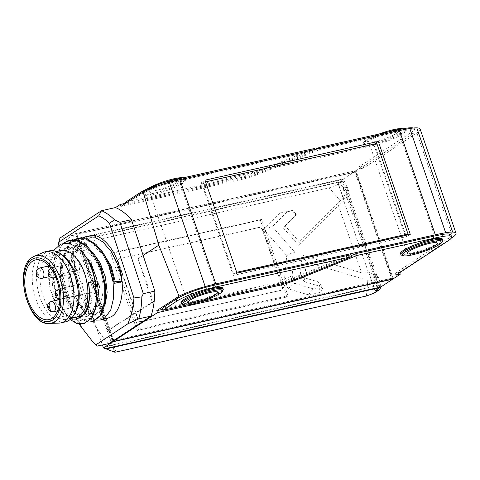 <?xml version="1.0" encoding="UTF-8"?>
<svg xmlns="http://www.w3.org/2000/svg" width="480" height="480" viewBox="0 0 480 480"><rect width="100%" height="100%" fill="white"/><g stroke="black" fill="none" stroke-linecap="round" stroke-linejoin="round"><path stroke-width="0.36" stroke-dasharray="2.4 1.8" d="M105.414 346.95L377.418 286.08L378.42 285.42L104.688 346.68L105.414 346.95L105.948 348.516M68.802 242.466L342.54 181.206L341.532 181.866L69.528 242.736L68.802 242.466L68.124 240.498L343.59 178.854L380.826 286.998M341.532 181.866L377.418 286.08M378.42 285.42L342.54 181.206M379.686 287.256L342.588 179.514L68.85 240.774L69.528 242.736M105.366 348.648L104.688 346.68M262.77 229.758A3.168 2.604 56.6 0 0 259.164 227.394L120.024 258.528A3.168 2.604 56.6 0 0 119.298 258.834A3.168 2.604 56.6 0 0 118.446 262.056L138.084 319.08A3.168 2.604 56.6 0 0 141.69 321.45L280.83 290.316A3.168 2.604 56.6 0 0 281.556 290.01A3.168 2.604 56.6 0 0 282.408 286.782L262.77 229.758L262.47 229.962A3.168 2.604 -123.4 0 0 258.864 227.592L120.024 258.528M282.408 286.782L282.108 286.98A3.168 2.604 -123.4 0 1 281.256 290.208A3.168 2.604 -123.4 0 1 280.53 290.514L280.83 290.316M141.69 321.45L141.39 321.648A3.168 2.604 -123.4 0 1 137.784 319.278L138.084 319.08M118.446 262.056L118.146 262.254A3.168 2.604 -123.4 0 1 118.998 259.032A3.168 2.604 -123.4 0 1 119.724 258.726M118.146 262.254L137.784 319.278M282.108 286.98L262.47 229.962M141.39 321.648L280.53 290.514M286.818 296.988L260.34 220.092L110.652 253.59L137.124 330.486L286.818 296.988L288.006 295.788L138.768 329.184L112.47 252.81L110.652 253.59M329.118 187.872L336.432 185.184C340.362 184.11 342.714 185.196 343.494 188.442L344.262 195.648L342.438 199.182L340.416 200.706L329.118 187.872L78.81 243.888A3.168 0.534 -19 0 1 77.418 244.008L68.85 240.774M340.416 200.706L299.328 241.95L298.8 245.448L338.484 205.68L361.602 272.82C364.548 273.528 366.804 273.348 368.376 272.28L368.682 272.004L369.03 272.502L376.062 274.866L370.302 280.11L367.836 280.326L306.252 262.056L304.398 281.706L300.102 276.51L317.736 281.742L320.508 284.028L318.81 287.532L320.916 292.08L308.484 294.864L287.91 288.756L284.544 278.994L286.746 255.594L294.36 251.706L292.092 275.802L294.684 283.32L313.152 288.798L318.81 287.532M285.174 225.876L296.232 214.386L292.692 210.126L280.266 212.91L292.41 210.846L295.944 215.106L283.422 228.072L285.174 225.876L299.328 241.95M280.266 212.91L263.754 229.482L286.746 255.594M320.916 292.08L322.608 288.576L319.836 286.29L304.398 281.706M366.354 296.016L367.836 280.326M68.124 240.498L66.222 239.778L102.462 345.042M392.67 278.952L355.5 171.012L75.492 233.67L66.222 239.778M355.5 171.012L343.59 178.854M342.588 179.514L337.896 182.598L341.136 182.082L336.432 185.184M342.438 199.182L349.014 196.308L344.004 201.498C342.354 202.332 340.512 203.724 338.484 205.68M338.112 182.706L344.352 201.348L337.896 182.598M349.014 196.308L349.464 193.374L344.262 195.648M343.494 188.442L346.974 186.15L349.464 193.374M346.974 186.15C345.69 183.24 343.74 181.884 341.136 182.082M370.302 280.11L373.788 281.388L378.336 277.236L380.826 284.466L377.346 286.758L373.788 281.388M377.346 286.758L375.462 292.434M381.144 286.794L380.826 284.466M378.336 277.236L376.062 274.866M375.138 290.748L368.682 272.004L375.276 290.652M361.602 272.82L302.304 255.228L306.252 262.056M112.47 252.81L261.708 219.408L288.006 295.788M261.708 219.408L260.34 220.092M138.768 329.184L137.124 330.486M283.422 228.072L298.8 245.448M286.746 212.112L272.286 226.632L294.36 251.706M263.754 229.482L272.286 226.632M284.544 278.994L292.092 275.802M287.91 288.756L294.684 283.32M308.484 294.864L313.152 288.798M302.196 255.318L300.102 276.51M112.53 341.226L75.492 233.67M354.978 172.188L76.698 234.462L113.256 340.644L391.536 278.37L354.978 172.188L355.476 171.858L392.04 278.04L391.536 278.37M392.04 278.04L113.256 340.644M113.76 340.314L77.196 234.132L76.698 234.462M77.196 234.132L355.476 171.858M236.712 272.316L205.566 181.866M202.548 183.738L233.694 274.188L405.24 235.8L374.094 145.35L202.548 183.738L205.308 181.92M233.694 274.188L236.454 272.37M405.24 235.8L406.02 235.284M374.094 145.35L376.854 143.532M76.206 259.938A5.274 2.868 77.4 0 1 79.704 264.978A5.274 2.868 77.4 0 1 77.964 270.258A5.274 2.868 77.4 0 1 77.778 270.288A5.274 2.868 77.4 0 1 74.1 266.094A5.274 2.868 77.4 0 1 75.12 260.196A5.274 2.868 77.4 0 1 75.48 260.016A5.274 2.868 77.4 0 1 75.66 259.962A5.274 2.868 77.4 0 1 76.206 259.938M75.534 260.052A5.328 2.898 -102.6 0 0 74.502 266.004A5.328 2.898 -102.6 0 0 78.222 270.246A5.328 2.898 -102.6 0 0 80.07 264.384A5.328 2.898 -102.6 0 0 75.9 259.866A5.328 2.898 -102.6 0 0 75.534 260.052M88.104 259.644A5.274 2.868 77.4 0 1 91.602 264.678A5.274 2.868 77.4 0 1 89.862 269.964A5.274 2.868 77.4 0 1 89.676 269.994A5.274 2.868 77.4 0 1 85.998 265.794A5.274 2.868 77.4 0 1 87.018 259.902A5.274 2.868 77.4 0 1 87.378 259.722A5.274 2.868 77.4 0 1 87.558 259.668A5.274 2.868 77.4 0 1 88.104 259.644M87.432 259.752A5.328 2.898 -102.6 0 0 86.4 265.71A5.328 2.898 -102.6 0 0 90.12 269.946A5.328 2.898 -102.6 0 0 91.968 264.084A5.328 2.898 -102.6 0 0 87.798 259.572A5.328 2.898 -102.6 0 0 87.432 259.752M87.72 293.364A5.274 2.868 77.4 0 1 91.212 298.404A5.274 2.868 77.4 0 1 89.472 303.69A5.274 2.868 77.4 0 1 89.286 303.714A5.274 2.868 77.4 0 1 85.608 299.52A5.274 2.868 77.4 0 1 86.628 293.622A5.274 2.868 77.4 0 1 86.988 293.442A5.274 2.868 77.4 0 1 87.168 293.394A5.274 2.868 77.4 0 1 87.72 293.364M87.042 293.478A5.328 2.898 -102.6 0 0 86.016 299.43A5.328 2.898 -102.6 0 0 89.73 303.672A5.328 2.898 -102.6 0 0 91.578 297.81A5.328 2.898 -102.6 0 0 87.408 293.292A5.328 2.898 -102.6 0 0 87.042 293.478M95.382 280.782A5.274 2.868 77.4 0 1 98.88 285.816A5.274 2.868 77.4 0 1 97.14 291.102A5.274 2.868 77.4 0 1 96.954 291.132A5.274 2.868 77.4 0 1 93.276 286.932A5.274 2.868 77.4 0 1 94.296 281.04A5.274 2.868 77.4 0 1 94.656 280.854A5.274 2.868 77.4 0 1 94.836 280.806A5.274 2.868 77.4 0 1 95.382 280.782M94.71 280.89A5.328 2.898 -102.6 0 0 93.678 286.848A5.328 2.898 -102.6 0 0 97.398 291.084A5.328 2.898 -102.6 0 0 99.246 285.222A5.328 2.898 -102.6 0 0 95.076 280.71A5.328 2.898 -102.6 0 0 94.71 280.89M97.164 346.23C90.258 339.45 84.024 331.032 78.45 320.964L69.264 297.678L62.19 273.786L60.948 273.942L67.812 297.126L76.422 319.572L78.942 323.952M58.686 245.184L60.948 273.942M76.422 319.572L78.45 320.964L90.948 318.168L82.548 294.912L75.426 270.822L62.202 273.78C60.102 261.558 59.34 249.66 59.928 238.086L73.296 235.086L75.96 233.346L107.736 330.264L109.044 329.976L153.606 301.836L152.28 302.13L138.048 258.726L153.606 301.836M69.264 297.678L67.812 297.126M82.194 315.69L77.154 318.594L69.948 317.502L62.814 311.484L56.478 300.726L52.878 289.182L51.57 272.802L53.634 261.33L58.638 252.24L65.856 247.824L73.788 248.556L83.016 255.216L89.844 265.122L94.56 277.14L96.882 291.66L95.946 303.228L91.86 312.582L85.794 316.662L82.116 316.746M81.318 316.584L75.024 313.182L68.004 304.572L63.402 294.222L60.456 280.56L60.384 268.692L63.066 257.226L67.812 249.738L74.496 245.892L82.932 246.822L90.51 252.084L99.318 264.834L103.464 276.138L105.468 288.558L104.466 301.818L100.536 310.602L94.446 314.73L85.782 312.804M84.954 312.246L78.672 305.76L73.818 297L68.796 274.428L72.234 254.082L77.562 246.786L83.142 243.954L92.958 245.532L102.792 254.352L109.584 266.58L113.652 282.036L114.048 281.946M101.712 250.758L92.874 244.398L84.75 243.594L78.216 247.29L73.728 254.016L70.428 274.104L75.126 295.926L85.842 311.358M86.394 311.772L96.054 314.37L100.986 311.55L105.336 304.086M93.06 252.684L84.138 246.294L76.11 245.532L70.476 248.394L64.656 256.962L62.058 267.63L61.95 278.79L64.512 292.338L69.384 303.78L75.162 311.496L81.966 315.936M82.848 316.194L87.408 316.302L92.826 312.978L96.69 306.024M84.318 254.508L75.612 248.274L67.464 247.464L60.288 251.832L55.572 260.034L53.13 273.678L54.168 287.22L57.738 299.532L64.866 311.646L71.628 317.172L79.278 318.108M63.318 243.234L54.636 257.184L52.692 279.024L58.434 302.604L70.092 319.554M74.004 239.976L67.668 245.862L63.006 256.176L61.098 271.302L62.178 283.872L65.856 297.654L72.162 310.074L79.464 318.216L87.864 322.062M82.644 238.044L77.202 242.73L73.068 250.044L69.792 271.884L73.812 293.808L84.522 312.918M85.212 313.65L96.51 320.13M114.252 283.386L113.652 282.036M92.796 321.69L83.982 320.31L75.294 312.864L67.956 300.306L63.42 285.354L62.04 269.904L64.878 253.02L70.764 243.012L78.69 238.356M84.156 323.622L75.564 322.356L66.012 313.98L59.412 302.472L54.678 286.758L53.442 270.432L55.86 256.05L61.698 245.4L70.044 240.294M70.734 319.002L64.86 315.804L58.62 308.97L50.058 289.2L48.378 266.88L53.472 250.692M107.736 330.264L152.28 302.13M107.094 318.492C99.906 322.038 82.152 310.206 76.374 282.93C70.788 256.182 79.812 240.468 85.53 237.714L89.844 235.86M75.708 317.406A34.29 18.636 77.4 0 1 51.918 294.678A34.29 18.636 77.4 0 1 60.732 250.482M75.408 312.39A34.29 18.636 77.4 0 1 67.068 319.338A34.29 18.636 77.4 0 1 43.278 296.616A34.29 18.636 77.4 0 1 52.092 252.42A34.29 18.636 77.4 0 1 62.598 255.15M65.37 321.882A36.396 19.782 77.4 0 1 40.11 297.756A36.396 19.782 77.4 0 1 49.47 250.842M43.188 252.45A36.396 19.782 -102.6 0 0 35.79 298.728A36.396 19.782 -102.6 0 0 59.004 323.106M95.322 308.586A30.594 16.632 77.4 0 1 92.19 309.936A30.594 16.632 77.4 0 1 69.276 283.71A30.594 16.632 77.4 0 1 78.822 250.218A30.594 16.632 77.4 0 1 100.974 273.438A30.594 16.632 77.4 0 1 95.322 308.586M82.548 294.912L69.342 297.864M108.87 343.608C102.204 336.78 96.228 328.302 90.948 318.168M75.426 270.822C73.368 258.588 72.66 246.678 73.296 235.086M143.142 255.402L138.048 258.726M177 182.454A15.828 2.682 -19 0 1 160.56 189.264A15.828 2.682 -19 0 1 149.07 190.506A15.828 2.682 -19 0 1 163.164 182.82A15.828 2.682 -19 0 1 178.998 180.204A15.828 2.682 -19 0 1 177 182.454M183.09 177.87A21.102 3.57 -19 0 1 183.486 178.008A21.102 3.57 -19 0 1 175.932 184.416A21.102 3.57 -19 0 1 154.002 191.964A21.102 3.57 -19 0 1 144.18 191.544A21.102 3.57 -19 0 1 147.102 188.994M146.562 191.382A22.158 3.75 -19 0 1 169.572 181.848A22.158 3.75 -19 0 1 185.658 180.108A22.158 3.75 -19 0 1 165.93 190.866A22.158 3.75 -19 0 1 143.76 194.538A22.158 3.75 -19 0 1 146.562 191.382M161.16 183.498A22.158 3.75 161 0 0 146.226 190.398A22.158 3.75 161 0 0 143.526 192.834A22.158 3.75 161 0 0 143.424 193.554A22.158 3.75 161 0 0 153.84 193.278A22.158 3.75 161 0 0 175.368 186.048A22.158 3.75 161 0 0 185.322 179.124A22.158 3.75 161 0 0 184.8 178.626A22.158 3.75 161 0 0 180.648 178.416M181.002 302.682A22.158 3.75 161 0 0 197.088 300.942A22.158 3.75 161 0 0 220.098 291.408A22.158 3.75 161 0 0 222.9 288.258M223.134 289.956A22.158 3.75 -19 0 1 220.434 292.392A22.158 3.75 -19 0 1 191.754 303.39A22.158 3.75 -19 0 1 181.86 304.17M396.51 133.332A15.828 2.682 -19 0 1 380.07 140.142A15.828 2.682 -19 0 1 368.58 141.384A15.828 2.682 -19 0 1 382.674 133.698A15.828 2.682 -19 0 1 398.508 131.082A15.828 2.682 -19 0 1 396.51 133.332M402.87 128.826A21.102 3.57 -19 0 1 403.002 128.886A21.102 3.57 -19 0 1 395.448 135.294A21.102 3.57 -19 0 1 373.512 142.836A21.102 3.57 -19 0 1 363.69 142.422A21.102 3.57 -19 0 1 379.05 134.058M366.072 142.26A22.158 3.75 -19 0 1 389.082 132.726A22.158 3.75 -19 0 1 405.174 130.986A22.158 3.75 -19 0 1 385.446 141.744A22.158 3.75 -19 0 1 363.276 145.41A22.158 3.75 -19 0 1 366.072 142.26M386.79 132.324A22.158 3.75 161 0 0 365.736 141.276A22.158 3.75 161 0 0 363.036 143.712A22.158 3.75 161 0 0 362.934 144.426A22.158 3.75 161 0 0 373.35 144.15A22.158 3.75 161 0 0 394.878 136.926A22.158 3.75 161 0 0 404.832 130.002A22.158 3.75 161 0 0 404.31 129.498A22.158 3.75 161 0 0 400.83 129.234M400.512 253.56A22.158 3.75 161 0 0 416.598 251.82A22.158 3.75 161 0 0 439.608 242.286A22.158 3.75 161 0 0 442.41 239.136M442.644 240.834A22.158 3.75 -19 0 1 439.95 243.27A22.158 3.75 -19 0 1 411.264 254.268A22.158 3.75 -19 0 1 401.37 255.042M200.454 301.908L186.456 305.04M350.886 254.706L293.214 277.866A15.828 2.682 -19 0 1 280.596 281.856L162.162 308.358M162.51 309.372L278.088 283.512A21.102 3.57 161 0 0 294.912 278.184L351.192 255.588M399.738 272.67L399.588 272.238L395.268 273.204L448.44 238.194A27.432 4.644 161 0 0 450.948 234.948M395.94 275.172L395.268 273.204M449.118 240.156L448.44 238.194M374.466 144.066L406.362 236.706L233.292 275.436L236.982 273.114M406.362 236.706L410.28 234.33M399.588 272.238L451.23 238.23M393.24 278.826L356.004 170.682L75.96 233.346M413.4 128.016A27.432 4.644 -19 0 1 414.39 128.766A27.432 4.644 -19 0 1 411.876 132.012L358.704 167.022L363.024 166.056L356.004 170.682M363.024 166.056L363.702 168.024L416.874 133.008L452.76 237.222M420.114 129.024A31.65 5.358 -19 0 1 416.874 133.008M205.554 181.83L201.378 182.76L233.292 275.436M201.378 182.76L204.984 180.18M363.702 168.024L359.382 168.99L412.554 133.974A27.432 4.644 161 0 0 415.068 130.734A27.432 4.644 161 0 0 413.328 129.816A26.376 4.464 161 0 0 405.948 130.35A70.194 11.886 161 0 0 397.086 132.138L320.598 149.244L259.014 173.97A21.066 3.564 161 0 1 242.22 179.28L120.924 206.424M177.372 180.3L177.678 181.194L315.042 150.486L257.34 173.652A15.864 2.688 -19 0 1 244.692 177.654L126.264 204.156L140.328 194.898A27.432 4.644 161 0 1 154.92 187.95L154.626 187.092M177.678 181.194A60.138 10.182 161 0 0 169.842 183.096A24.264 4.11 161 0 0 154.92 187.95M125.85 203.214L241.524 177.33A21.102 3.57 161 0 0 258.348 172.002L314.646 149.4M358.704 167.022L359.382 168.99M125.928 203.16L126.264 204.156M140.01 193.98L140.328 194.898M314.328 148.524L256.65 171.684A15.828 2.682 -19 0 1 244.032 175.674L125.604 202.182M315.042 150.486L314.7 149.55M411.876 132.012L412.554 133.974M320.298 148.302L320.598 149.244M112.992 340.92L109.044 329.976M259.164 227.394L258.864 227.592M116.046 352.032L78.81 243.888M368.376 272.28L344.004 201.498M295.188 216.258L295.476 215.538M292.692 210.126L292.41 210.846M319.836 286.29L317.736 281.742M77.418 244.008L114.654 352.152M42.096 278.286A5.274 2.868 77.4 0 1 38.148 273.762A5.274 2.868 77.4 0 1 39.792 267.99M53.994 277.992A5.274 2.868 77.4 0 1 50.046 273.468A5.274 2.868 77.4 0 1 51.69 267.696A5.274 2.868 77.4 0 1 52.242 267.666A5.274 2.868 77.4 0 1 55.308 271.062A5.274 2.868 77.4 0 1 55.452 276.564M53.61 311.712A5.274 2.868 77.4 0 1 49.656 307.194A5.274 2.868 77.4 0 1 51.306 301.416M94.836 280.806L59.058 288.81A5.274 2.868 77.4 0 1 59.52 288.804A5.274 2.868 77.4 0 1 63.018 293.844A5.274 2.868 77.4 0 1 61.272 299.13A5.274 2.868 77.4 0 1 57.324 294.606A5.274 2.868 77.4 0 1 58.968 288.834M49.362 323.406A34.572 18.792 77.4 0 1 27.312 300.246A34.572 18.792 77.4 0 1 32.658 257.202M281.274 283.824L280.596 281.856M293.892 279.834L293.214 277.866M295.284 279.27L294.912 278.184M278.418 284.466L278.088 283.512M241.524 177.33L242.22 179.28M244.032 175.674L244.692 177.654M256.65 171.684L257.34 173.652M169.56 182.28L169.842 183.096M412.734 128.088L413.328 129.816M405.948 130.35L405.588 129.294M396.756 131.19L397.086 132.138M258.348 172.002L259.014 173.97M281.556 290.01L281.256 290.208M119.298 258.834L118.998 259.032M344.226 201.36L337.806 182.706M375.042 290.856L368.622 272.202M295.944 215.106L296.232 214.386M320.508 284.028L322.608 288.576M77.778 270.288L78.222 270.246M75.48 260.016L75.9 259.866M75.66 259.962L48.936 265.944M77.964 270.258L49.59 276.606M89.676 269.994L90.12 269.946M87.378 259.722L87.798 259.572M87.558 259.668L50.652 268.062M89.862 269.964L55.872 277.572M89.286 303.714L89.73 303.672M86.988 293.442L87.408 293.292M87.168 293.394L59.814 299.514M89.472 303.69L57.642 310.812M96.954 291.132L97.398 291.084M94.656 280.854L95.076 280.71M97.14 291.102L59.82 299.214M77.154 318.594L78.768 318.234M85.794 316.662L87.408 316.302M94.44 314.73L96.054 314.37M65.856 247.824L67.464 247.464M74.496 245.892L76.11 245.532M83.142 243.954L84.75 243.594M71.382 318.372L67.068 319.338M48.978 319.602L85.428 311.448M86.724 311.16L92.19 309.936M35.61 259.89L78.822 250.218M56.406 251.454L52.092 252.42M217.59 292.284L178.998 180.204M187.662 302.586L149.07 190.506M143.424 193.554L143.76 194.538M185.322 179.124L185.658 180.108M144.18 191.544L143.526 192.834M183.486 178.008L184.8 178.626M437.1 243.162L398.508 131.082M407.172 253.464L368.58 141.384M362.934 144.426L363.276 145.41M404.832 130.002L405.174 130.986M363.69 142.422L363.036 143.712M403.002 128.886L404.31 129.498M415.068 130.734L414.39 128.766"/><path stroke-width="0.72" d="M105.948 348.516L106.092 348.918L379.824 287.664L379.686 287.256M112.734 341.82L392.742 279.156L380.826 286.998L105.366 348.648L103.458 347.928L112.734 341.82L112.53 341.226M373.668 293.328L379.53 289.758L373.668 293.328L366.354 296.016L116.046 352.032A3.168 0.534 161 0 1 114.654 352.152L106.092 348.918M378.372 290.232L375.042 290.856L379.824 287.664M379.53 289.758L381.144 286.794M102.462 345.042L103.458 347.928M205.566 181.866L376.854 143.532L408 233.982L236.712 272.316M406.02 235.284L408 233.982M169.32 182.346L205.2 286.56A59.994 10.158 -19 0 1 215.82 283.926L179.934 179.712A59.994 10.158 -19 0 0 169.32 182.346A29.544 5.004 -19 0 0 143.136 191.946L158.826 245.178L143.142 255.402L154.842 291.096L143.31 293.676L141.816 296.862L133.956 297.978L109.464 223.272C106.044 219.936 102.48 217.446 98.766 215.802L58.77 242.142L58.686 245.184M58.77 242.142L59.928 238.086L101.52 210.696C105.936 212.55 110.262 215.586 114.48 219.81L119.904 222.294L131.436 219.714C126.354 213.894 121.044 209.85 115.494 207.57L101.508 210.702L98.766 215.802M109.464 223.272L114.48 219.81M141.816 296.862C141.678 304.938 140.658 312.27 138.75 318.852L151.074 316.092L108.87 343.608L97.038 346.104M93.228 342.39L97.158 346.224L95.874 344.856L127.836 323.814C131.076 316.284 133.116 307.674 133.956 297.978M78.942 323.952L93.252 342.414L95.874 344.856M138.75 318.852L127.836 323.814M82.116 316.746L81.318 316.584M85.782 312.804L84.954 312.246M114.048 281.946L115.284 281.67L111.15 266.148L101.712 250.758M85.842 311.358L86.394 311.772M105.336 304.086L107.166 292.332L105.402 277.086L100.164 262.98L93.06 252.684M81.966 315.936L82.848 316.194M96.69 306.024L98.532 292.794L96.768 279.03L92.01 265.866L84.318 254.508M79.278 318.108L85.326 313.482L88.194 307.506L89.892 295.65L88.494 282.576A35.766 19.44 -102.6 0 1 82.194 315.69L76.836 319.14L70.734 319.002M115.284 281.67L121.974 281.658L120.282 272.832L117.54 264.186L111.24 251.634L102.918 241.98L94.746 237.174L86.388 236.634L82.644 238.044M70.092 319.554L76.656 323.394L83.22 323.832L90.162 319.368L94.896 309.882L96.618 296.634L95.046 281.58L88.494 282.576M87.864 322.062L91.866 321.9L100.074 315.738L104.73 302.232L104.724 285.798L100.254 268.056L93.99 255.552L85.392 245.646L77.256 240.978L69.108 240.498L63.318 243.234M96.51 320.13L100.5 319.968L104.532 318.174L110.718 310.11L113.67 297.69L113.112 282.012L108.894 266.118L102.654 253.65L94.992 244.542L85.638 238.962L77.748 238.566L74.004 239.976M84.522 312.918L85.212 313.65M77.748 238.566L87.324 239.004L95.916 244.302L103.734 253.698L109.866 265.902C111.066 268.428 114.054 279.516 114.252 283.386L121.974 281.658M69.108 240.504L78.384 240.84L86.586 245.634L94.872 255.294L101.22 267.84L105.642 285.594L105.678 302.022L101.004 315.534L92.796 321.69L91.86 321.9M53.472 250.692L60.714 244.068L68.73 243.222L77.406 247.362L85.536 256.194C87.402 258.492 91.704 266.952 92.58 269.772L97.044 287.886L96.882 304.962L92.196 317.718L84.156 323.622L83.286 323.82M86.388 236.634L89.844 235.86C97.032 232.314 114.786 244.152 120.564 271.428C126.144 298.176 117.126 313.884 111.408 316.638L107.094 318.492L100.5 319.968M85.536 256.194A42.204 22.938 77.4 0 1 92.028 269.898A42.204 22.938 77.4 0 1 95.046 281.58M56.406 251.454L60.732 250.482A34.29 18.636 77.4 0 1 84.522 273.21A34.29 18.636 77.4 0 1 75.708 317.406L71.382 318.372M45.15 251.808L49.47 250.842A36.396 19.782 77.4 0 1 60.618 253.74L62.598 255.15A34.29 18.636 77.4 0 1 75.882 275.142A34.29 18.636 77.4 0 1 75.408 312.39L74.22 314.508A36.396 19.782 77.4 0 1 65.37 321.882L61.044 322.848A36.396 19.782 -102.6 0 0 70.404 275.934A36.396 19.782 -102.6 0 0 45.15 251.808A36.396 19.782 -102.6 0 0 43.188 252.45L34.338 256.29A34.572 18.792 77.4 0 1 60.186 278.598A34.572 18.792 77.4 0 1 49.362 323.406C27.972 326.52 12.912 267.51 32.436 257.322L34.338 256.29A34.572 18.792 77.4 0 0 32.658 257.202M60.618 253.74A36.396 19.782 77.4 0 1 74.724 274.968A36.396 19.782 77.4 0 1 74.22 314.508M49.362 323.406L59.004 323.106A36.396 19.782 -102.6 0 0 61.044 322.848M52.11 318.258A30.594 16.632 77.4 0 1 48.978 319.602A30.594 16.632 77.4 0 1 26.064 293.376A30.594 16.632 77.4 0 1 35.61 259.89A30.594 16.632 77.4 0 1 57.762 283.11A30.594 16.632 77.4 0 1 52.11 318.258M154.842 291.096C154.692 300.33 153.438 308.658 151.074 316.092M119.904 222.294L143.31 293.676M143.142 255.402L131.436 219.714M215.592 294.534A15.828 2.682 161 0 0 217.59 292.284A15.828 2.682 161 0 0 201.756 294.906A15.828 2.682 161 0 0 187.662 302.586A15.828 2.682 161 0 0 199.152 301.344A15.828 2.682 161 0 0 215.592 294.534M147.102 188.994A21.102 3.57 -19 0 1 166.572 180.768A21.102 3.57 -19 0 1 183.09 177.87M180.648 178.416A22.158 3.75 161 0 0 161.16 183.498M192.594 304.044A21.102 3.57 161 0 0 222.48 291.246A21.102 3.57 161 0 0 201.462 294.06A21.102 3.57 161 0 0 183.174 304.782A21.102 3.57 161 0 0 192.594 304.044M223.236 289.242L222.9 288.258A22.158 3.75 161 0 0 200.73 291.924A22.158 3.75 161 0 0 181.002 302.682L181.338 303.666A22.158 3.75 -19 0 1 201.066 292.908A22.158 3.75 -19 0 1 223.236 289.242A22.158 3.75 -19 0 1 223.134 289.956L222.48 291.246M183.174 304.782L181.86 304.17A22.158 3.75 -19 0 1 181.338 303.666M435.102 245.412A15.828 2.682 161 0 0 437.1 243.162A15.828 2.682 161 0 0 421.266 245.778A15.828 2.682 161 0 0 407.172 253.464A15.828 2.682 161 0 0 418.662 252.222A15.828 2.682 161 0 0 435.102 245.412M379.05 134.058A21.102 3.57 -19 0 1 402.87 128.826M400.83 129.234A22.158 3.75 161 0 0 386.79 132.324M412.104 254.916A21.102 3.57 161 0 0 441.99 242.124A21.102 3.57 161 0 0 420.972 244.938A21.102 3.57 161 0 0 402.684 255.66A21.102 3.57 161 0 0 412.104 254.916M442.746 240.114L442.41 239.136A22.158 3.75 161 0 0 420.24 242.802A22.158 3.75 161 0 0 400.512 253.56L400.848 254.544A22.158 3.75 -19 0 1 420.576 243.786A22.158 3.75 -19 0 1 442.746 240.114A22.158 3.75 -19 0 1 442.644 240.834L441.99 242.124M402.684 255.66L401.37 255.042A22.158 3.75 -19 0 1 400.848 254.544M206.406 289.272A24.264 4.11 161 0 0 191.478 294.132L190.8 292.164A24.264 4.11 -19 0 1 205.728 287.31L206.406 289.272A60.138 10.182 -19 0 1 214.242 287.376L351.564 256.674L293.892 279.834A15.828 2.682 -19 0 1 281.274 283.824L200.454 301.908M449.892 235.992A26.376 4.464 161 0 0 442.512 236.532L441.834 234.564A26.376 4.464 -19 0 1 449.214 234.03L449.892 235.992A27.432 4.644 -19 0 1 451.626 236.916A27.432 4.644 -19 0 1 449.118 240.156L395.94 275.172L400.266 274.2L399.738 272.67M186.456 305.04L162.84 310.326L162.162 308.358L176.208 299.112A27.432 4.644 161 0 1 190.8 292.164M214.242 287.376L213.564 285.414L350.886 254.706L351.564 256.674M205.2 286.56A29.544 5.004 161 0 0 179.022 296.16L156.792 310.656L157.5 312.612L278.766 285.474A21.102 3.57 161 0 0 295.59 280.152L357.198 255.414L356.52 253.446L351.192 255.588M156.792 310.656L162.51 309.372M451.626 236.916L450.948 234.948A27.432 4.644 161 0 0 449.214 234.03M357.198 255.414L433.65 238.32A70.194 11.886 -19 0 1 442.512 236.532M441.834 234.564A70.194 11.886 161 0 0 432.972 236.358L356.52 253.446M213.564 285.414A60.138 10.182 161 0 0 205.728 287.31M162.84 310.326L176.886 301.08A27.432 4.644 -19 0 1 191.478 294.132M176.886 301.08L176.208 299.112M410.28 234.33L236.982 273.114L204.984 180.18L378.282 141.396L410.28 234.33M400.266 274.2L393.24 278.826L113.202 341.496L157.5 312.612M215.82 283.926L435.33 234.804A73.854 12.504 -19 0 1 445.674 232.74L409.788 128.52A31.122 5.268 -19 0 1 416.778 127.854A31.65 5.358 -19 0 1 420.114 129.024L456 233.238A31.65 5.358 -19 0 1 452.76 237.222L451.23 238.23M416.778 127.854L452.664 232.068A31.65 5.358 -19 0 1 456 233.238M452.664 232.068A31.122 5.268 161 0 0 445.674 232.74M158.826 245.178L179.022 296.16M179.934 179.712L399.444 130.584A73.854 12.504 -19 0 1 409.788 128.52M374.466 144.066L378.282 141.396M143.136 191.946L120.924 206.424L120.258 204.468L125.85 203.214M115.494 207.57L120.258 204.468M314.646 149.4L319.962 147.264L396.408 130.176A70.194 11.886 -19 0 1 405.27 128.382A26.376 4.464 -19 0 1 412.656 127.848A27.432 4.644 -19 0 1 413.4 128.016M374.448 144.03L205.554 181.83M125.928 203.16L125.604 202.182L139.65 192.93L140.01 193.98M139.65 192.93A27.432 4.644 -19 0 1 154.242 185.982A24.264 4.11 -19 0 1 169.164 181.128A60.138 10.182 -19 0 1 177 179.232L314.328 148.524L314.7 149.55M319.962 147.264L320.298 148.302M113.202 341.496L112.992 340.92M40.344 267.966A5.274 2.868 77.4 0 1 43.842 273A5.274 2.868 77.4 0 1 42.096 278.286C41.334 278.982 37.08 277.644 36.558 275.124C35.832 272.622 35.394 269.97 39.792 267.99A5.274 2.868 77.4 0 1 40.344 267.966M37.368 272.874A1.056 0.576 -102.6 0 0 37.032 274.368A1.056 0.576 -102.6 0 0 38.064 274.488A1.056 0.576 -102.6 0 0 37.368 272.874M55.452 276.564A5.274 2.868 77.4 0 1 53.994 277.992L52.506 278.07L49.824 276.84L48.456 274.824L48.03 272.22L48.57 270.156L50.652 268.062M49.266 272.58A1.056 0.576 -102.6 0 0 48.93 274.068A1.056 0.576 -102.6 0 0 49.962 274.194A1.056 0.576 -102.6 0 0 49.266 272.58M51.852 301.392A5.274 2.868 77.4 0 1 55.35 306.432A5.274 2.868 77.4 0 1 53.61 311.712C52.848 312.408 48.594 311.07 48.066 308.55C47.34 306.048 46.908 303.396 51.306 301.416A5.274 2.868 77.4 0 1 51.852 301.392M48.876 306.306A1.056 0.576 -102.6 0 0 48.546 307.794A1.056 0.576 -102.6 0 0 49.572 307.92A1.056 0.576 -102.6 0 0 48.876 306.306M58.968 288.834A5.274 2.868 77.4 0 1 59.058 288.816L55.854 291.294L55.308 293.358L55.734 295.962L57.102 297.978L59.82 299.214M56.544 293.718A1.056 0.576 -102.6 0 0 56.214 295.206A1.056 0.576 -102.6 0 0 57.24 295.332A1.056 0.576 -102.6 0 0 56.544 293.718M31.872 259.47A32.49 17.658 -102.6 0 0 34.128 313.692A32.49 17.658 -102.6 0 0 60.888 296.076A32.49 17.658 -102.6 0 0 31.872 259.47M295.59 280.152L295.284 279.27M278.766 285.474L278.418 284.466M433.65 238.32L432.972 236.358M435.33 234.804L399.444 130.584M177 179.232L177.372 180.3M169.164 181.128L169.56 182.28M154.626 187.092L154.242 185.982M405.588 129.294L405.27 128.382M396.408 130.176L396.756 131.19M48.936 265.944L39.792 267.99M49.59 276.606L42.096 278.286M55.872 277.572L53.994 277.992M59.814 299.514L51.306 301.416M57.642 310.812L53.61 311.712M85.428 311.448L86.724 311.16"/></g></svg>
